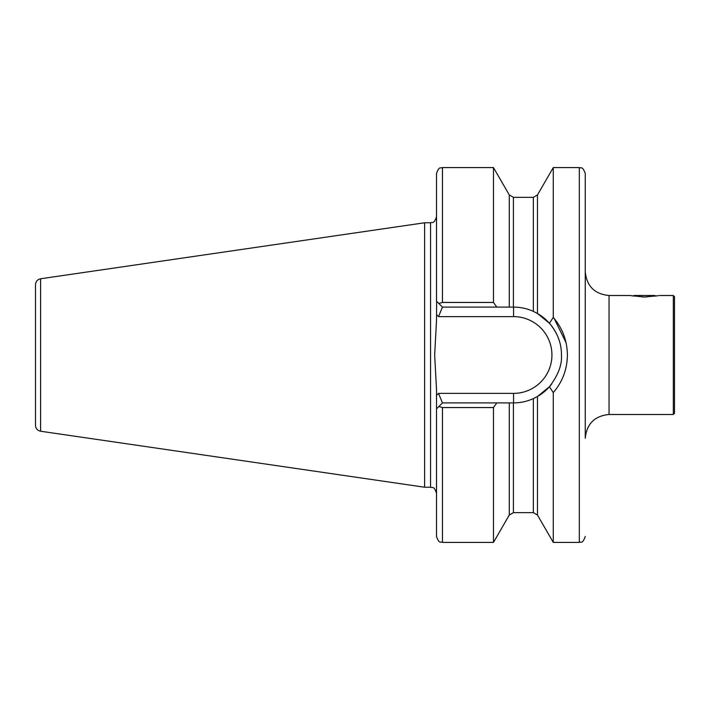 <?xml version="1.0" encoding="UTF-8"?>
<svg xmlns="http://www.w3.org/2000/svg" width="710" height="710" viewBox="0 0 710 710"><rect width="100%" height="100%" fill="white"/><g stroke="black" fill="none" stroke-linecap="round" stroke-linejoin="round"><path stroke-width="1.06" d="M658.339 295.697L644.458 297.02L629.584 295.502L609.056 295.502L609.056 414.498C594.598 415.909 586.664 423.843 585.253 438.292L585.253 173.533C582.324 165.315 580.966 168.714 579.307 167.587L553.276 167.587L553.276 317.441C562.462 328.091 567.175 340.614 567.405 355C567.175 369.413 562.471 381.936 553.276 392.559L549.416 386.755C558.122 375.368 562.134 364.78 561.459 355C561.53 343.436 557.519 332.857 549.416 323.245L537.47 313.5L533.352 311.388C527.113 308.557 520.519 307.137 513.561 307.102L442.463 307.102L436.508 301.155L436.508 173.533C439.339 165.403 440.697 168.723 442.463 167.587L442.463 302.451L493.477 302.451L493.477 167.587L442.463 167.587M674.5 296.691L674.5 413.309L673.311 414.498L673.311 295.502L674.5 296.691M493.477 542.413L493.477 407.549L442.463 407.549L438.815 406.546L442.463 402.898L513.561 402.898C520.457 402.881 527.051 401.452 533.352 398.612L537.47 396.499L537.47 515.052L533.352 512.664L513.401 512.664L509.283 515.052L493.477 542.413L442.463 542.413C440.697 541.277 439.339 544.597 436.508 536.467L436.508 389.257L434.662 355L436.508 320.742L436.641 301.28M424.615 222.771L40.594 278.773L40.594 431.227L424.615 487.229L424.615 222.771L430.562 222.771C432.319 221.626 433.677 224.955 436.508 216.816M40.594 431.227C37.444 430.526 35.748 428.565 35.5 425.343L35.5 284.657C35.748 281.435 37.444 279.474 40.594 278.773M566.003 342.504L554.066 318.355M609.056 414.498L673.311 414.498M659.333 295.502L673.311 295.502M438.815 303.454L442.463 302.451M436.508 408.845L438.815 406.546M496.796 402.898L493.477 407.549M493.477 302.451L496.796 307.102M549.416 323.245L553.276 317.441M537.47 515.052L553.276 542.413L553.276 392.559L556.099 389.115M537.47 396.499A47.898 47.898 0 0 0 551.723 383.941A47.898 47.898 0 0 1 537.47 396.499L549.416 386.755M585.253 367.496L585.253 271.708C586.664 286.157 594.598 294.091 609.056 295.502M442.463 307.102L438.514 316.624L436.508 314.619M436.508 395.381L438.514 393.375L442.463 402.898M537.47 313.5A47.898 47.898 0 0 1 558.717 339.043A47.898 47.898 0 0 0 537.47 313.5L537.47 194.948L553.276 167.587M561.459 355A47.898 47.898 0 0 1 561.45 355.559A47.898 47.898 0 0 0 561.459 355M646.535 296.993L642.372 296.993M655.534 296.168L654.868 295.502L634.039 295.502L633.373 296.168M553.276 542.413L579.307 542.413L579.307 167.587M436.508 493.184C433.677 485.045 432.319 488.373 430.562 487.229L430.562 222.771M442.463 542.413L442.463 407.549M509.283 515.052L509.283 402.898M509.283 307.102L509.283 194.948L493.477 167.587M513.401 512.664L513.401 402.898M513.401 307.102L513.401 197.336L509.283 194.948M533.352 512.664L533.352 398.612M533.352 311.388L533.352 197.336L513.401 197.336M438.514 393.375L513.561 393.375A38.376 38.376 0 0 0 551.936 355A38.376 38.376 0 0 0 513.561 316.624L438.514 316.624M513.561 307.102L513.561 316.624M513.561 402.898L513.561 393.375M533.352 197.336L537.47 194.948M430.562 487.229L424.615 487.229M579.307 542.413C580.966 541.286 582.324 544.685 585.253 536.467"/></g></svg>

